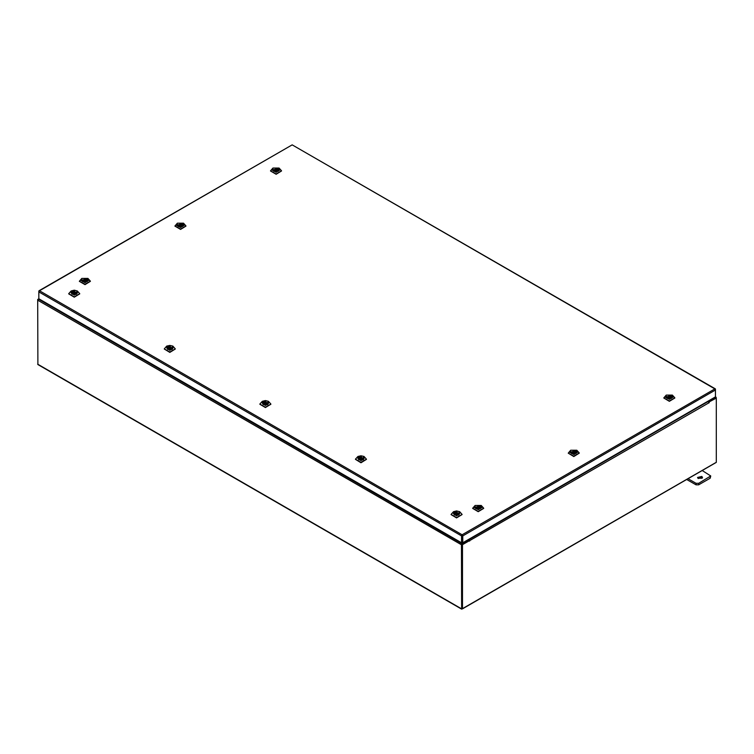 <?xml version="1.0" encoding="UTF-8"?>
<svg xmlns="http://www.w3.org/2000/svg" width="754" height="754" viewBox="0 0 754 754"><rect width="100%" height="100%" fill="white"/><g stroke="black" fill="none" stroke-linecap="round" stroke-linejoin="round"><path stroke-width="1.13" d="M701.786 476.443L697.516 477.461L698.242 478.488L702.521 477.461L701.786 476.443M702.134 478.234L697.893 478.234M687.978 478.686L696.017 483.333L698.704 483.333L710.73 475.934L702.144 470.515M698.704 483.333L698.704 484.869L710.174 478.243L710.174 476.707M686.649 479.459L696.017 484.869L696.017 483.333M710.73 475.934L710.174 478.243M698.704 484.869L696.017 484.869M39.038 290.742L292.213 144.862L39.472 290.79L462.127 534.803L462.758 535.877L462.127 534.803L461.505 535.877L462.032 535.576L462.032 542.522L461.505 542.823L461.505 535.877L38.859 291.864L39.038 291.242M461.505 542.823L38.859 298.82L38.859 291.138M462.127 534.803L714.877 388.885L715.489 389.969L715.489 396.915L462.758 542.823L462.758 535.877L715.489 389.969L715.489 389.243L292.213 144.862L715.31 388.838M462.23 535.576L462.23 542.522L462.758 542.823M38.859 298.782L37.7 300.167L37.879 364.54L461.608 609.175L715.678 462.702M461.608 609.175L461.429 544.803L462.051 543.728L468.432 539.553M462.051 544.341L468.865 540.411L468.865 539.798M708.44 400.987L716.121 397.254L715.489 396.896M708.647 401.722L715.744 397.905M708.864 401.232L708.864 401.844M461.985 608.525L461.957 544.501M716.121 397.254L716.3 398.159L708.835 402.033M37.879 299.555L38.322 299.093L462.051 543.728M461.429 544.803L37.7 300.167L37.7 299.451M469.572 540.609L462.485 544.699L461.957 544.397L469.045 540.307L469.61 541.108L468.875 539.298M469.308 540.458L468.865 539.892M707.997 401.241L708.986 402.9L709.212 402.25M462.485 544.699L462.485 608.883L716.3 462.343L716.3 398.159L715.772 397.858L708.769 401.901M461.957 544.397L461.957 608.572L462.485 608.883M88.218 280.083L87.238 281.515L82.497 281.515L81.517 280.215L88.218 280.083M81.922 279.649L82.563 281.553M87.162 281.553L87.803 279.649M89.198 280.064L87.935 278.377L81.8 278.377L80.527 280.234L85.023 282.646L89.198 280.064M87.935 278.377L90.386 281.11L84.966 284.296L79.349 281.223L81.8 278.377M90.376 281.327L84.966 284.626L79.349 281.327M86.559 280.893L86.559 279.659L87.36 279.197L86.767 278.857L82.865 280.281L83.176 280.893L82.356 281.365L81.734 280.281L86.767 278.839L86.767 279.546M84.457 280.507L85.438 280.281L84.457 280.507M83.176 281.6L83.176 280.893M85.947 279.3L86.399 281.016M87.37 279.197L88.001 280.281L85.626 282.034M84.109 282.034L82.968 281.713L86.87 280.281L86.559 279.659M86.559 280.431L85.947 280.79M74.231 290.79L76.616 294.088L74.26 294.654L71.875 294.088L74.231 290.79M76.54 294.126L77.181 292.222M74.222 290.215L71.178 290.95L74.269 295.219L77.313 290.95L74.222 290.215M77.313 290.95L79.764 293.683L74.278 296.869L68.727 293.683L71.178 290.95M79.754 293.843L74.278 297.189L68.737 293.843M72.441 292.1L72.441 291.383L71.819 291.713L72.591 292.194L72.243 292.844L76.05 294.333L75.004 294.607M71.31 292.222L71.95 294.126M74.637 293.089L73.675 292.844L74.637 293.089M72.591 292.194L72.591 293.504M72.591 292.938L73.232 293.334L72.704 293.589M72.441 291.364L77.379 292.844L76.682 293.985L75.9 293.504L76.248 292.844L72.441 291.364M73.232 293.334L73.232 291.855M73.487 294.607L71.112 292.844L71.809 291.713M75.9 293.504L75.9 294.239M169.801 345.963L172.195 349.272L169.838 349.837L167.454 349.272L169.801 345.963M172.119 349.309L172.76 347.406M169.801 345.398L166.757 346.133L169.848 350.403L172.892 346.133L169.801 345.398M172.892 346.133L175.343 348.866L169.857 352.052L164.306 348.866L166.757 346.133M175.333 349.027L169.857 352.372L164.306 349.027M168.019 347.283L168.019 346.567L167.397 346.897L168.17 347.377L167.822 348.028L171.62 349.507L170.583 349.781M166.879 347.406L167.529 349.309M170.215 348.273L169.254 348.028L170.215 348.273M168.17 347.377L168.17 348.687M168.17 348.122L168.802 348.518L168.283 348.772M168.019 346.548L172.958 348.028L172.261 349.168L171.469 348.687L171.827 348.028L168.019 346.548M168.802 348.518L168.802 347.038M169.066 349.781L166.691 348.028L167.388 346.887M171.469 348.687L171.469 349.413M265.38 401.147L267.764 404.446L265.417 405.021L263.033 404.446L265.38 401.147M267.698 404.493L268.339 402.589M265.37 400.581L262.335 401.307L265.427 405.586L268.462 401.307L265.37 400.581M268.462 401.307L270.922 404.05L265.427 407.235L259.885 404.05L262.335 401.307M270.912 404.21L265.427 407.556L259.885 404.21M263.598 402.466L263.598 401.75L262.976 402.08L263.749 402.561L263.4 403.211L267.199 404.691L266.153 404.964M262.458 402.589L263.099 404.493M265.785 403.447L264.833 403.211L265.785 403.447M263.749 402.561L263.749 403.861M263.749 403.305L264.381 403.692L263.862 403.946M263.598 401.731L268.537 403.211L267.83 404.351L267.048 403.861L267.406 403.211L263.598 401.731M264.381 403.692L264.381 402.212M264.645 404.964L262.269 403.211L262.967 402.071M267.048 403.861L267.048 404.596M360.959 456.33L363.343 459.629L360.996 460.194L358.602 459.629L360.959 456.33M363.277 459.667L363.918 457.763M360.949 455.755L357.914 456.49L360.996 460.769L364.041 456.49L360.949 455.755M364.041 456.49L366.491 459.224L361.006 462.409L355.454 459.224L357.914 456.49M366.491 459.393L361.006 462.739L355.464 459.393M359.177 457.64L359.177 456.933L358.555 457.263M358.037 457.763L358.678 459.667M361.364 458.63L360.403 458.394L361.364 458.63M360.214 460.147L357.839 458.394L358.536 457.254L359.328 457.735L358.97 458.394L362.778 459.874L361.732 460.147M359.328 457.735L359.328 459.045M359.328 458.489L359.96 458.875L359.441 459.129M359.177 456.915L364.107 458.394L363.409 459.525L362.627 459.045L362.976 458.394L359.177 456.915M359.96 458.875L359.96 457.395M362.627 459.045L362.627 459.78M456.538 511.504L458.922 514.812L456.575 515.378L454.181 514.812L456.538 511.504M458.847 514.85L459.497 512.946M456.528 510.939L453.484 511.674L456.575 515.943L459.62 511.674L456.528 510.939M459.62 511.674L462.07 514.407L456.585 517.593L451.033 514.407L453.484 511.674M462.061 514.567L456.585 517.913L451.043 514.567M454.747 512.824L454.747 512.107L454.125 512.437M453.616 512.946L454.257 514.85M456.943 513.813L455.982 513.568L456.943 513.813M455.793 515.331L453.418 513.568L454.115 512.437L454.898 512.918L454.549 513.568L458.357 515.048L457.31 515.331M454.898 512.918L454.898 514.228M454.898 513.663L455.539 514.058L455.011 514.313M454.747 512.089L459.686 513.568L458.988 514.709L458.206 514.228L458.555 513.568L454.747 512.089M455.539 514.058L455.539 512.579M458.206 514.228L458.206 514.963M183.787 224.899L182.807 226.332L178.076 226.332L177.096 225.041L183.787 224.899M177.501 224.475L178.142 226.379M182.741 226.379L183.382 224.475M184.777 224.88L183.505 223.193L177.379 223.193L176.106 225.06L180.592 227.472L184.777 224.88M183.505 223.193L185.965 225.936L180.536 229.122L174.928 226.049L177.379 223.193M185.955 226.143L180.536 229.442L174.928 226.143M182.138 225.71L182.138 224.475L182.939 224.013L182.336 223.674L178.444 225.097L178.745 225.71L177.935 226.181L177.313 225.097L182.336 223.655L182.336 224.362M180.036 225.333L181.017 225.097L180.036 225.333M178.745 226.417L178.745 225.71M181.525 224.127L181.978 225.832M182.949 224.013L183.58 225.097L181.196 226.85M179.688 226.85L178.547 226.539L182.44 225.097L182.138 224.475M182.138 225.257L181.525 225.606M279.366 169.716L278.386 171.158L273.645 171.158L272.675 169.857L279.366 169.716M273.08 169.292L273.721 171.196M278.32 171.196L278.961 169.292M280.356 169.697L279.084 168.019L272.948 168.019L271.685 169.876L276.171 172.289L280.356 169.697M279.084 168.019L281.534 170.753L276.115 173.938L270.507 170.866L272.948 168.019M281.534 170.96L276.115 174.259L270.507 170.96M277.708 170.536L277.708 169.301L278.518 168.839L277.915 168.491L274.013 169.914L274.324 170.536L273.513 170.998L272.882 169.914L277.915 168.472L277.915 169.179M275.615 170.15L276.586 169.914L275.615 170.15M274.324 171.233L274.324 170.536M277.104 168.943L277.557 170.658M278.528 168.83L279.15 169.914L276.775 171.667M275.257 171.667L274.117 171.356L278.019 169.914L277.708 169.301M277.708 170.074L277.104 170.423M481.495 507.14L480.515 508.573L475.774 508.573L474.794 507.272L481.495 507.14M475.209 506.707L475.849 508.611M480.439 508.611L481.09 506.707M482.475 507.122L481.212 505.434L475.077 505.434L473.814 507.301L478.3 509.713L482.475 507.122M481.212 505.434L483.663 508.177L478.243 511.363L472.635 508.29L475.077 505.434M483.663 508.385L478.243 511.683L472.635 508.385M480.647 506.254L480.044 505.915M477.744 507.565L478.715 507.338L477.744 507.565M476.453 508.658L476.453 507.951L475.633 508.422L475.011 507.338L480.044 505.896L476.142 507.338L476.453 507.951M479.233 506.368L479.685 508.073M479.836 507.951L479.836 506.716L480.656 506.254L481.278 507.338L478.903 509.091M477.386 509.091L476.245 508.771L480.147 507.338L479.836 506.716M479.836 507.499L479.233 507.847M480.044 506.603L480.044 505.896M577.074 451.957L576.094 453.39L571.353 453.39L570.373 452.098L577.074 451.957M570.778 451.533L571.428 453.437M576.018 453.437L576.659 451.533M578.054 451.938L576.791 450.261L570.655 450.261L569.393 452.117L573.879 454.53L578.054 451.938M576.791 450.261L579.242 452.994L573.822 456.179L568.205 453.107L570.655 450.261M579.242 453.201L573.822 456.5L568.205 453.201M575.415 452.777L575.415 451.542L576.226 451.081L575.622 450.732M573.313 452.391L574.294 452.155L573.313 452.391M572.032 453.474L572.032 452.777L571.212 453.239L570.589 452.155L575.622 450.713L571.721 452.155L572.032 452.777M574.802 451.184L575.264 452.9M576.235 451.071L576.857 452.155L574.482 453.908M572.965 453.908L571.824 453.597L575.726 452.155L575.415 451.542M575.415 452.315L574.802 452.664M575.622 451.42L575.622 450.713M672.653 396.774L671.673 398.216L666.932 398.216L665.952 396.915L672.653 396.774M666.357 396.35L666.998 398.253M671.597 398.253L672.238 396.35M673.633 396.755L672.37 395.077L666.234 395.077L664.962 396.934L669.458 399.347L673.633 396.755M672.37 395.077L674.821 397.81L669.401 400.996L663.784 397.923L666.234 395.077M674.811 398.018L669.401 401.317L663.784 398.018M670.994 397.594L670.994 396.359L671.795 395.897L671.201 395.548M668.892 397.207L669.872 396.972L668.892 397.207M667.61 398.3L667.61 397.594L666.79 398.055L666.168 396.972L671.201 395.539L667.299 396.972L667.61 397.594M670.381 396.001L670.834 397.716M671.805 395.888L672.436 396.972L670.061 398.734M668.544 398.734L667.403 398.414L671.305 396.972L670.994 396.359M670.994 397.132L670.381 397.481M671.201 396.236L671.201 395.539M715.254 397.056L715.678 397.301M461.429 608.77L37.7 364.135M469.214 539.487L708.326 401.439M709.212 402.664L469.836 540.561M85.438 280.281L85.438 281.383M84.297 280.281L84.297 281.383M74.816 292.844L74.816 293.956M73.675 292.844L73.675 293.956M170.395 348.028L170.395 349.14M169.254 348.028L169.254 349.14M265.974 403.211L265.974 404.323M264.833 403.211L264.833 404.323M361.543 458.394L361.543 459.497M360.403 458.394L360.403 459.497M457.122 513.568L457.122 514.68M455.982 513.568L455.982 514.68M181.017 225.097L181.017 226.2M179.867 225.097L179.867 226.2M276.586 169.914L276.586 171.026M275.446 169.914L275.446 171.026M478.715 507.338L478.715 508.441M477.574 507.338L477.574 508.441M574.294 452.155L574.294 453.267M573.153 452.155L573.153 453.267M669.872 396.972L669.872 398.084M668.732 396.972L668.732 398.084"/></g></svg>
